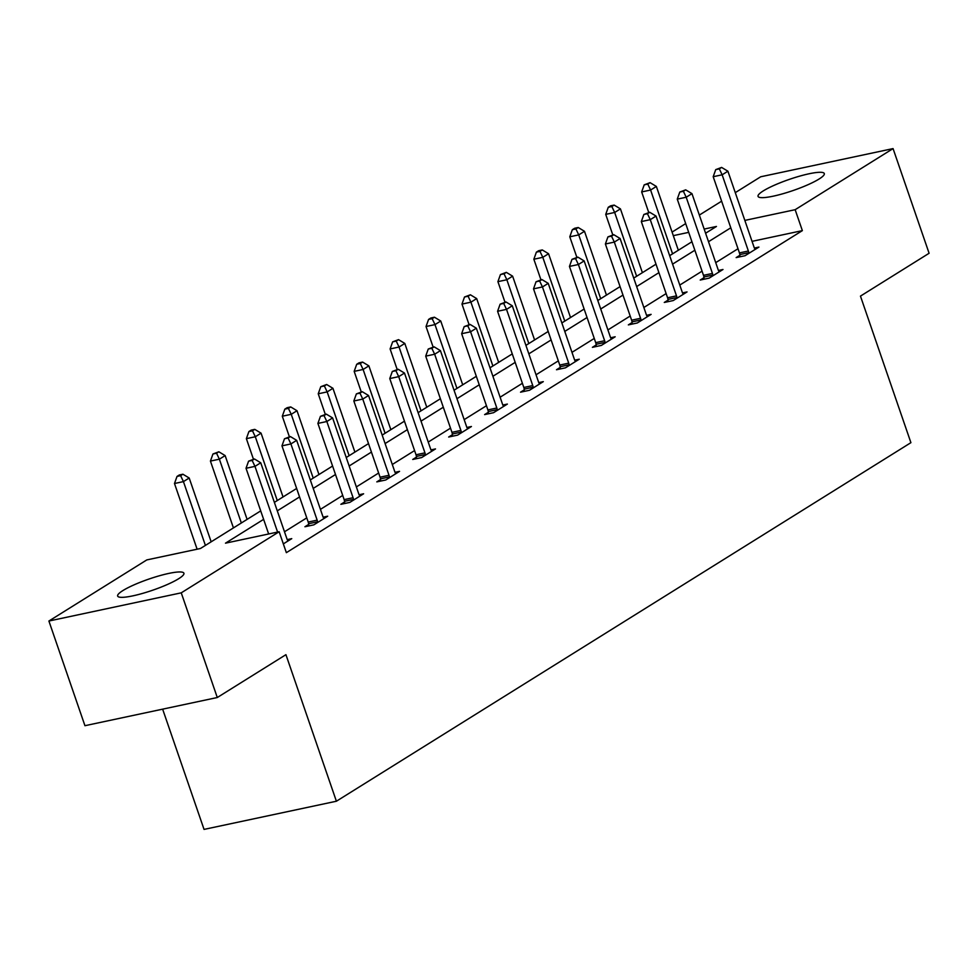 <?xml version="1.0" encoding="UTF-8"?>
<svg xmlns="http://www.w3.org/2000/svg" width="978" height="978" viewBox="0 0 978 978"><rect width="100%" height="100%" fill="white"/><g stroke="black" fill="none" stroke-linecap="round" stroke-linejoin="round"><path stroke-width="1.47" d="M819.075 179.023A35.037 5.88 161 0 1 782.73 193.791A35.037 5.88 161 0 1 758.048 196.37A35.037 5.88 161 0 1 763.28 190.906A35.037 5.88 161 0 1 799.625 176.15A35.037 5.88 161 0 1 824.307 173.558A35.037 5.88 161 0 1 819.075 179.023M178.681 578.707A35.037 5.88 161 0 1 142.336 593.475A35.037 5.88 161 0 1 117.653 596.054A35.037 5.88 161 0 1 122.873 590.59A35.037 5.88 161 0 1 159.218 575.822A35.037 5.88 161 0 1 183.913 573.242A35.037 5.88 161 0 1 178.681 578.707M162.641 709.16L204.047 829.405L336.395 801.226L910.909 442.667L860.457 296.114L929.1 253.265L893.061 148.595L795.151 209.695L744.845 220.405M336.395 801.226L285.931 654.673L217.287 697.522L84.939 725.7L48.9 621.03L146.798 559.917L200.453 548.499L260.71 510.895M672.082 232.092L685.688 223.595M699.343 215.074L721.63 201.175M735.285 192.642L760.713 176.773L893.061 148.595M263.62 519.367L225.49 543.169L279.146 531.739L286.358 552.668L802.363 230.625L752.045 241.346M737.999 248.742L715.725 262.642M702.07 271.163L679.783 285.063M666.128 293.596L643.854 307.495M630.199 316.016L607.913 329.928M594.257 338.449L571.983 352.349M558.316 360.882L536.042 374.782M522.386 383.303L500.113 397.215M486.445 405.736L464.171 419.635M450.516 428.156L428.242 442.068M414.574 450.589L392.3 464.489M378.645 473.022L356.359 486.922M342.703 495.443L320.429 509.355M306.774 517.875L284.488 531.775M283.339 543.89L291.75 538.646L287.226 539.611M308.657 524.416L304.928 526.751L313.865 524.844L327.691 516.213L323.156 517.179M344.586 501.995L340.857 504.318L349.806 502.411L363.62 493.78L359.097 494.746M380.528 479.562L376.799 481.885L385.735 479.99L399.562 471.359L395.026 472.325M416.457 457.129L412.728 459.464L421.677 457.557L435.503 448.926L430.968 449.892M452.398 434.709L448.67 437.032L457.606 435.124L471.433 426.506L466.897 427.472M488.34 412.276L484.611 414.599L493.548 412.704L507.374 404.073L502.839 405.039M524.269 389.855L520.54 392.178L529.489 390.271L543.303 381.64L538.768 382.606M560.211 367.422L556.482 369.745L565.418 367.838L579.245 359.219L574.709 360.185M596.14 344.989L592.411 347.324L601.36 345.417L615.174 336.787L610.651 337.752M632.081 322.569L628.353 324.892L637.289 322.984L651.116 314.366L646.58 315.332M668.011 300.136L664.282 302.459L673.231 300.564L687.045 291.933L682.522 292.899M703.952 277.703L700.224 280.038L709.16 278.131L722.986 269.5L718.451 270.466M739.881 255.282L736.153 257.605L745.102 255.698L758.928 247.079L754.393 248.045M217.287 697.522L181.248 592.839L48.9 621.03M802.363 230.625L795.151 209.695M279.146 531.739L181.248 592.839M730.798 227.801L708.512 241.7M694.857 250.234L672.583 264.133M658.915 272.654L636.641 286.566M622.986 295.087L600.712 308.987M587.044 317.52L564.771 331.42M551.115 339.941L528.841 353.84M515.174 362.373L492.9 376.273M479.244 384.794L456.958 398.706M443.303 407.227L421.029 421.127M407.374 429.66L385.087 443.56M371.432 452.08L349.158 465.98M335.491 474.513L313.217 488.413M299.561 496.934L277.287 510.846M705.603 233.229L716.458 226.456L704.16 229.072M688.708 232.361L673.304 235.649M274.366 502.374L296.64 488.462M310.307 479.941L332.581 466.041M346.236 457.508L368.51 443.609M382.178 435.088L404.452 421.176M418.107 412.655L440.381 398.755M454.049 390.222L476.323 376.322M489.978 367.801L512.264 353.902M525.919 345.368L548.193 331.469M561.849 322.948L584.135 309.036M597.79 300.515L620.064 286.615M633.732 278.082L656.006 264.182M669.661 255.661L691.935 241.762M277.593 532.069L254.977 466.372L260.735 462.777L286.97 538.976A4.487 2.604 78 0 0 287.679 540.443L288.021 540.968M268.657 533.976L246.028 468.279L254.977 466.372L252.141 460.418L254.451 458.975L248.571 461.176L252.141 460.418M248.571 461.176L246.028 468.279M260.735 462.777L254.451 458.975M211.162 541.812L189.194 478.01L183.436 481.604L174.487 483.511L197.116 549.208M180.612 475.65L182.91 474.22L179.329 474.978L177.03 476.42L180.612 475.65L183.436 481.604L205.404 545.406M182.91 474.22L189.194 478.01M174.487 483.511L177.03 476.42M317.593 522.509L317.52 521.812A4.487 2.604 78 0 0 317.153 520.149L290.906 443.939L296.664 440.344L322.911 516.555A4.487 2.604 78 0 0 323.608 518.01L323.962 518.536M308.816 525.919L308.583 523.719A4.487 2.604 78 0 0 308.204 522.056L281.97 445.846L290.906 443.939L288.082 437.985L290.38 436.555L284.5 438.755L288.082 437.985M284.5 438.755L281.97 445.846M296.664 440.344L290.38 436.555M353.535 500.088L353.461 499.391A4.487 2.604 78 0 0 353.082 497.716L326.848 421.518L332.606 417.924L358.84 494.122A4.487 2.604 78 0 0 359.549 495.589L359.892 496.115M344.757 503.487L344.513 501.286A4.487 2.604 78 0 0 344.146 499.624L317.899 423.413L326.848 421.518L324.011 415.564L326.322 414.122L320.442 416.322L324.011 415.564M320.442 416.322L317.899 423.413M332.606 417.924L326.322 414.122M247.104 519.391L225.136 455.589L219.378 459.183L210.429 461.078L233.436 527.912M216.541 453.23L218.852 451.787L212.959 453.988L216.541 453.23L219.378 459.183L241.346 522.986M218.852 451.787L225.136 455.589M210.429 461.078L212.959 453.988M283.033 496.958L261.065 433.156L255.307 436.75L246.37 438.657L253.436 459.195M252.483 430.797L254.781 429.366L251.199 430.124L248.901 431.567L252.483 430.797L255.307 436.75L277.275 500.553M254.781 429.366L261.065 433.156M246.37 438.657L248.901 431.567M389.464 477.655L389.391 476.958A4.487 2.604 78 0 0 389.024 475.296L362.777 399.085L368.535 395.491L394.782 471.702A4.487 2.604 78 0 0 395.491 473.156L395.833 473.682M380.686 481.066L380.454 478.865A4.487 2.604 78 0 0 380.075 477.191L353.84 400.992L362.777 399.085L359.953 393.132L362.251 391.701L356.371 393.902L359.953 393.132M356.371 393.902L353.84 400.992M368.535 395.491L362.251 391.701M425.406 455.235L425.332 454.525A4.487 2.604 78 0 0 424.953 452.863L398.718 376.652L404.476 373.058L430.711 449.269A4.487 2.604 78 0 0 431.42 450.724L431.775 451.261M416.628 458.633L416.384 456.433A4.487 2.604 78 0 0 416.017 454.77L389.77 378.559L398.718 376.652L395.894 370.711L398.193 369.268L392.312 371.469L395.894 370.711M392.312 371.469L389.77 378.559M404.476 373.058L398.193 369.268M461.347 432.802L461.261 432.105A4.487 2.604 78 0 0 460.895 430.43L434.66 354.232L440.418 350.637L466.653 426.836A4.487 2.604 78 0 0 467.362 428.303L467.704 428.829M452.557 436.2L452.325 434.012A4.487 2.604 78 0 0 451.946 432.337L425.711 356.139L434.66 354.232L431.824 348.278L434.134 346.835L428.242 349.036L431.824 348.278M428.242 349.036L425.711 356.139M440.418 350.637L434.134 346.835M318.975 474.526L297.006 410.723L291.248 414.317L282.3 416.225L289.378 436.763M288.412 408.376L290.723 406.934L287.141 407.692L284.842 409.134L288.412 408.376L291.248 414.317L313.217 478.12M290.723 406.934L297.006 410.723M282.3 416.225L284.842 409.134M354.904 452.105L332.936 388.303L327.178 391.897L318.241 393.792L325.307 414.342M324.354 385.943L326.652 384.501L320.772 386.701L324.354 385.943L327.178 391.897L349.146 455.699M326.652 384.501L332.936 388.303M318.241 393.792L320.772 386.701M390.845 429.672L368.877 365.87L363.119 369.464L354.17 371.371L361.249 391.909M360.283 363.51L362.594 362.08L359.012 362.838L356.713 364.281L360.283 363.51L363.119 369.464L385.087 433.266M362.594 362.08L368.877 365.87M354.17 371.371L356.713 364.281M497.276 410.369L497.203 409.672A4.487 2.604 78 0 0 496.824 408.009L470.589 331.799L476.347 328.205L502.594 404.415A4.487 2.604 78 0 0 503.291 405.87L503.646 406.396M488.499 413.78L488.254 411.579A4.487 2.604 78 0 0 487.888 409.916L461.653 333.706L470.589 331.799L467.765 325.845L470.063 324.415L464.183 326.615L467.765 325.845M464.183 326.615L461.653 333.706M476.347 328.205L470.063 324.415M426.775 407.239L404.806 343.437L399.048 347.031L390.112 348.938L397.178 369.488M396.224 341.09L398.523 339.647L392.643 341.848L396.224 341.09L399.048 347.031L421.017 410.833M398.523 339.647L404.806 343.437M390.112 348.938L392.643 341.848M533.218 387.948L533.132 387.251A4.487 2.604 78 0 0 532.765 385.576L506.531 309.378L512.289 305.784L538.523 381.982A4.487 2.604 78 0 0 539.233 383.449L539.575 383.975M524.428 391.347L524.196 389.146A4.487 2.604 78 0 0 523.829 387.484L497.582 311.273L506.531 309.378L503.694 303.424L506.005 301.982L500.125 304.182L503.694 303.424M500.125 304.182L497.582 311.273M512.289 305.784L506.005 301.982M462.716 384.819L440.748 321.016L434.99 324.61L426.041 326.518L433.12 347.056M432.154 318.657L434.464 317.227L430.882 317.984L428.584 319.415L432.154 318.657L434.99 324.61L456.958 388.413M434.464 317.227L440.748 321.016M426.041 326.518L428.584 319.415M569.147 365.515L569.074 364.818A4.487 2.604 78 0 0 568.707 363.156L542.46 286.945L548.218 283.351L574.465 359.562A4.487 2.604 78 0 0 575.162 361.016L575.516 361.542M560.37 368.914L560.137 366.726A4.487 2.604 78 0 0 559.758 365.051L533.523 288.852L542.46 286.945L539.636 280.992L541.934 279.561L536.054 281.762L539.636 280.992M536.054 281.762L533.523 288.852M548.218 283.351L541.934 279.561M498.658 362.386L476.677 298.583L470.919 302.178L461.983 304.085L469.061 324.623M468.095 296.236L470.394 294.794L464.513 296.994L468.095 296.236L470.919 302.178L492.888 365.98M470.394 294.794L476.677 298.583M461.983 304.085L464.513 296.994M605.089 343.095L605.015 342.386A4.487 2.604 78 0 0 604.636 340.723L578.401 264.512L584.159 260.918L610.394 337.129A4.487 2.604 78 0 0 611.103 338.584L611.446 339.121M596.299 346.493L596.067 344.293A4.487 2.604 78 0 0 595.7 342.63L569.453 266.419L578.401 264.512L575.565 258.571L577.876 257.128L571.996 259.329L575.565 258.571M571.996 259.329L569.453 266.419M584.159 260.918L577.876 257.128M534.587 339.965L512.619 276.163L506.861 279.757L497.912 281.652L504.99 302.202M504.037 273.803L506.335 272.361L500.455 274.561L504.037 273.803L506.861 279.757L528.829 343.559M506.335 272.361L512.619 276.163M497.912 281.652L500.455 274.561M641.018 320.662L640.945 319.965A4.487 2.604 78 0 0 640.578 318.29L614.331 242.092L620.089 238.498L646.336 314.696A4.487 2.604 78 0 0 647.033 316.163L647.387 316.689M632.24 324.06L632.008 321.872A4.487 2.604 78 0 0 631.629 320.197L605.394 243.999L614.331 242.092L611.507 236.138L613.805 234.696L607.925 236.896L611.507 236.138M607.925 236.896L605.394 243.999M620.089 238.498L613.805 234.696M570.529 317.532L548.56 253.73L542.802 257.324L533.854 259.231L540.932 279.769M539.966 251.37L542.277 249.94L538.695 250.698L536.384 252.141L539.966 251.37L542.802 257.324L564.771 321.126M542.277 249.94L548.56 253.73M533.854 259.231L536.384 252.141M676.959 298.229L676.886 297.532A4.487 2.604 78 0 0 676.507 295.869L650.272 219.659L656.03 216.065L682.265 292.275A4.487 2.604 78 0 0 682.974 293.73L683.316 294.256M668.182 301.64L667.937 299.439A4.487 2.604 78 0 0 667.571 297.777L641.323 221.566L650.272 219.659L647.436 213.705L649.747 212.275L643.866 214.475L647.436 213.705M643.866 214.475L641.323 221.566M656.03 216.065L649.747 212.275M606.458 295.099L584.489 231.297L578.731 234.891L569.795 236.798L576.861 257.348M575.908 228.95L578.206 227.507L574.624 228.265L572.326 229.708L575.908 228.95L578.731 234.891L600.7 298.693M578.206 227.507L584.489 231.297M569.795 236.798L572.326 229.708M712.889 275.808L712.815 275.111A4.487 2.604 78 0 0 712.449 273.437L686.201 197.238L691.959 193.644L718.207 269.842A4.487 2.604 78 0 0 718.916 271.297L719.258 271.835M704.111 279.207L703.879 277.006A4.487 2.604 78 0 0 703.5 275.344L677.265 199.133L686.201 197.238L683.377 191.285L685.676 189.842L679.796 192.043L683.377 191.285M679.796 192.043L677.265 199.133M691.959 193.644L685.676 189.842M642.399 272.679L620.431 208.876L614.673 212.47L605.724 214.378L612.803 234.916M611.837 206.517L614.147 205.087L610.565 205.845L608.267 207.275L611.837 206.517L614.673 212.47L636.641 276.273M614.147 205.087L620.431 208.876M605.724 214.378L608.267 207.275M748.83 253.375L748.757 252.679A4.487 2.604 78 0 0 748.378 251.016L722.143 174.805L727.901 171.211L754.136 247.422A4.487 2.604 78 0 0 754.845 248.877L755.199 249.402M740.053 256.774L739.808 254.586A4.487 2.604 78 0 0 739.441 252.911L713.194 176.712L722.143 174.805L719.319 168.852L721.617 167.421L715.737 169.622L719.319 168.852M715.737 169.622L713.194 176.712M727.901 171.211L721.617 167.421M678.329 250.246L656.36 186.443L650.602 190.038L641.666 191.945L648.732 212.483M647.778 184.096L650.077 182.654L644.196 184.854L647.778 184.096L650.602 190.038L672.571 253.84M650.077 182.654L656.36 186.443M641.666 191.945L644.196 184.854M317.52 521.812L308.583 523.719M317.153 520.149L308.204 522.056M353.461 499.391L344.513 501.286M353.082 497.716L344.146 499.624M389.391 476.958L380.454 478.865M389.024 475.296L380.075 477.191M425.332 454.525L416.384 456.433M424.953 452.863L416.017 454.77M461.261 432.105L452.325 434.012M460.895 430.43L451.946 432.337M497.203 409.672L488.254 411.579M496.824 408.009L487.888 409.916M533.132 387.251L524.196 389.146M532.765 385.576L523.829 387.484M569.074 364.818L560.137 366.726M568.707 363.156L559.758 365.051M605.015 342.386L596.067 344.293M604.636 340.723L595.7 342.63M640.945 319.965L632.008 321.872M640.578 318.29L631.629 320.197M676.886 297.532L667.937 299.439M676.507 295.869L667.571 297.777M712.815 275.111L703.879 277.006M712.449 273.437L703.5 275.344M748.757 252.679L739.808 254.586M748.378 251.016L739.441 252.911"/></g></svg>
